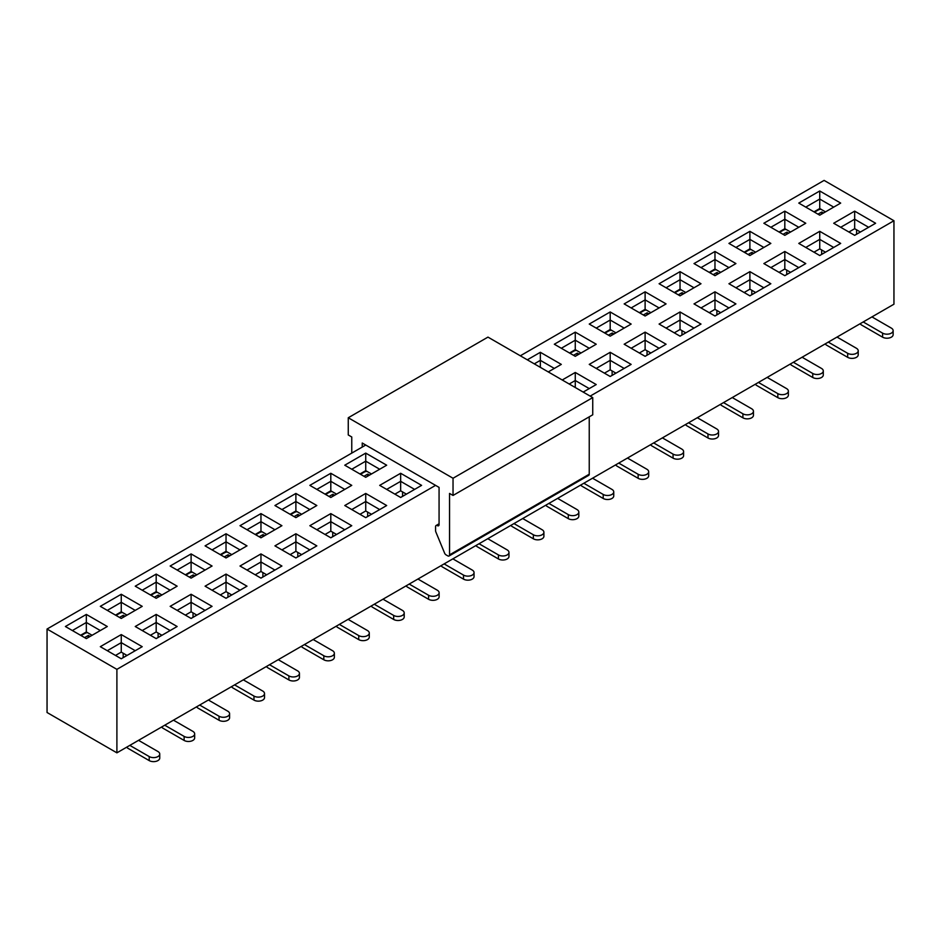 <?xml version="1.0" encoding="UTF-8"?>
<svg xmlns="http://www.w3.org/2000/svg" width="941" height="941" viewBox="0 0 941 941"><rect width="100%" height="100%" fill="white"/><g stroke="black" fill="none" stroke-linecap="round" stroke-linejoin="round"><path stroke-width="1.41" d="M80.573 635.281L86.337 631.952L86.337 622.483L72.375 630.541M100.311 630.541L86.337 622.483L86.337 614.414L107.298 626.506L86.337 638.61L65.388 626.506L86.337 614.414M86.337 631.952L92.1 635.281M365.731 445.046L47.05 629.035L47.05 712.502L116.896 752.835L893.95 304.202L893.95 220.735L590.172 396.114M135.233 586.184L156.182 574.092L177.143 586.184L156.182 598.288L135.233 586.184M205.079 545.862L226.028 533.759L246.989 545.862L226.028 557.954L205.079 545.862M274.925 505.529L295.886 493.437L316.835 505.529L295.886 517.632L274.925 505.529M344.771 465.207L365.731 453.103L386.68 465.207L365.731 477.299L344.771 465.207M554.32 344.23L575.269 332.126L596.229 344.23L575.269 356.321L554.32 344.23M624.165 303.908L645.114 291.804L666.075 303.908L645.114 316L624.165 303.908M694.011 263.574L714.972 251.482L735.921 263.574L714.972 275.678L694.011 263.574M763.857 223.252L784.818 211.149L805.767 223.252L784.818 235.344L763.857 223.252M100.311 646.679L121.26 634.575L142.22 646.679L121.26 658.771L100.311 646.679M170.156 606.345L191.105 594.253L212.066 606.345L191.105 618.449L170.156 606.345M240.002 566.023L260.963 553.92L281.912 566.023L260.963 578.115L240.002 566.023M309.848 525.701L330.809 513.598L351.758 525.701L330.809 537.793L309.848 525.701M379.694 485.368L400.654 473.276L421.603 485.368L400.654 497.471L379.694 485.368M589.242 364.39L610.191 352.299L631.152 364.39L610.191 376.494L589.242 364.39M659.088 324.069L680.037 311.965L700.998 324.069L680.037 336.16L659.088 324.069M728.934 283.735L749.895 271.643L770.844 283.735L749.895 295.839L728.934 283.735M798.78 243.413L819.74 231.321L840.689 243.413L819.74 255.517L798.78 243.413M435.577 485.368L116.896 669.357L116.896 752.835M520.326 355.792L824.104 180.401L893.95 220.735M47.05 629.035L116.896 669.357M833.702 223.252L854.663 211.149L875.612 223.252L854.663 235.344L833.702 223.252M763.857 263.574L784.818 251.482L805.767 263.574L784.818 275.678L763.857 263.574M694.011 303.908L714.972 291.804L735.921 303.908L714.972 316L694.011 303.908M624.165 344.23L645.114 332.126L666.075 344.23L645.114 356.321L624.165 344.23M562.224 379.988L575.269 372.46L596.229 384.551L583.185 392.079M344.771 505.529L365.731 493.437L386.68 505.529L365.731 517.632L344.771 505.529M274.925 545.862L295.886 533.759L316.835 545.862L295.886 557.954L274.925 545.862M205.079 586.184L226.028 574.092L246.989 586.184L226.028 598.288L205.079 586.184M135.233 626.506L156.182 614.414L177.143 626.506L156.182 638.61L135.233 626.506M798.78 203.091L819.74 190.988L840.689 203.091L819.74 215.183L798.78 203.091M728.934 243.413L749.895 231.321L770.844 243.413L749.895 255.517L728.934 243.413M659.088 283.735L680.037 271.643L700.998 283.735L680.037 295.839L659.088 283.735M589.242 324.069L610.191 311.965L631.152 324.069L610.191 336.16L589.242 324.069M527.301 359.827L540.346 352.299L561.307 364.39L548.262 371.918M309.848 485.368L330.809 473.276L351.758 485.368L330.809 497.471L309.848 485.368M240.002 525.701L260.963 513.598L281.912 525.701L260.963 537.793L240.002 525.701M170.156 566.023L191.105 553.92L212.066 566.023L191.105 578.115L170.156 566.023M100.311 606.345L121.26 594.253L142.22 606.345L121.26 618.449L100.311 606.345M115.496 615.12L121.26 611.791L121.26 602.311L107.298 610.38M135.233 610.38L121.26 602.311L121.26 594.253M121.26 611.791L127.023 615.12M150.419 594.959L156.182 591.63L156.182 582.15L142.22 590.219M170.156 590.219L156.182 582.15L156.182 574.092M156.182 591.63L161.946 594.959M185.353 574.798L191.105 571.469L191.105 561.989L177.143 570.058M205.079 570.058L191.105 561.989L191.105 553.92M191.105 571.469L196.869 574.798M220.276 554.625L226.028 551.308L226.028 541.828L212.066 549.897M240.002 549.897L226.028 541.828L226.028 533.759M226.028 551.308L231.792 554.625M255.199 534.464L260.963 531.136L260.963 521.667L246.989 529.724M274.925 529.724L260.963 521.667L260.963 513.598M260.963 531.136L266.715 534.464M290.122 514.304L295.886 510.975L295.886 501.494L281.912 509.563M309.848 509.563L295.886 501.494L295.886 493.437M295.886 510.975L301.649 514.304M325.045 494.143L330.809 490.814L330.809 481.333L316.835 489.402M344.771 489.402L330.809 481.333L330.809 473.276M330.809 490.814L336.572 494.143M359.968 473.982L365.731 470.653L365.731 461.172L351.758 469.241M379.694 469.241L365.731 461.172L365.731 453.103M365.731 470.653L371.495 473.982M540.346 367.355L540.346 360.356L534.288 363.861M554.32 368.425L540.346 360.356L540.346 352.299M569.505 353.004L575.269 349.676L575.269 340.195L561.307 348.264M589.242 348.264L575.269 340.195L575.269 332.126M575.269 349.676L581.032 353.004M604.428 332.832L610.191 329.515L610.191 320.034L596.229 328.103M624.165 328.103L610.191 320.034L610.191 311.965M610.191 329.515L615.955 332.832M639.351 312.671L645.114 309.342L645.114 299.873L631.152 307.93M659.088 307.93L645.114 299.873L645.114 291.804M645.114 309.342L650.878 312.671M674.285 292.51L680.037 289.181L680.037 279.712L666.075 287.77M694.011 287.77L680.037 279.712L680.037 271.643M680.037 289.181L685.801 292.51M709.208 272.349L714.972 269.02L714.972 259.54L700.998 267.609M728.934 267.609L714.972 259.54L714.972 251.482M714.972 269.02L720.724 272.349M744.131 252.188L749.895 248.859L749.895 239.379L735.921 247.448M763.857 247.448L749.895 239.379L749.895 231.321M749.895 248.859L755.647 252.188M779.054 232.027L784.818 228.698L784.818 219.218L770.844 227.287M798.78 227.287L784.818 219.218L784.818 211.149M784.818 228.698L790.581 232.027M813.977 211.854L819.74 208.537L819.74 199.057L805.767 207.114M833.702 207.114L819.74 199.057L819.74 190.988M819.74 208.537L825.504 211.854M135.233 650.702L121.26 642.644L107.298 650.702M115.496 655.442L121.26 652.113L121.26 634.575M121.26 652.113L127.023 655.442M170.156 630.541L156.182 622.483L142.22 630.541M150.419 635.281L156.182 631.952L156.182 614.414M156.182 631.952L161.946 635.281M205.079 610.38L191.105 602.311L177.143 610.38M185.353 615.12L191.105 611.791L191.105 594.253M191.105 611.791L196.869 615.12M240.002 590.219L226.028 582.15L212.066 590.219M220.276 594.959L226.028 591.63L226.028 574.092M226.028 591.63L231.792 594.959M274.925 570.058L260.963 561.989L246.989 570.058M255.199 574.798L260.963 571.469L260.963 553.92M260.963 571.469L266.715 574.798M309.848 549.897L295.886 541.828L281.912 549.897M290.122 554.625L295.886 551.308L295.886 533.759M295.886 551.308L301.649 554.625M344.771 529.724L330.809 521.667L316.835 529.724M325.045 534.464L330.809 531.136L330.809 513.598M330.809 531.136L336.572 534.464M379.694 509.563L365.731 501.494L351.758 509.563M359.968 514.304L365.731 510.975L365.731 493.437M365.731 510.975L371.495 514.304M414.616 489.402L400.654 481.333L386.68 489.402M394.891 494.143L400.654 490.814L400.654 473.276M400.654 490.814L406.418 494.143M589.242 388.586L575.269 380.517L569.211 384.022M575.269 387.516L575.269 372.46M624.165 368.425L610.191 360.356L596.229 368.425M604.428 373.165L610.191 369.837L610.191 352.299M610.191 369.837L615.955 373.165M659.088 348.264L645.114 340.195L631.152 348.264M639.351 353.004L645.114 349.676L645.114 332.126M645.114 349.676L650.878 353.004M694.011 328.103L680.037 320.034L666.075 328.103M674.285 332.832L680.037 329.515L680.037 311.965M680.037 329.515L685.801 332.832M728.934 307.93L714.972 299.873L700.998 307.93M709.208 312.671L714.972 309.342L714.972 291.804M714.972 309.342L720.724 312.671M763.857 287.77L749.895 279.712L735.921 287.77M744.131 292.51L749.895 289.181L749.895 271.643M749.895 289.181L755.647 292.51M798.78 267.609L784.818 259.54L770.844 267.609M779.054 272.349L784.818 269.02L784.818 251.482M784.818 269.02L790.581 272.349M833.702 247.448L819.74 239.379L805.767 247.448M813.977 252.188L819.74 248.859L819.74 231.321M819.74 248.859L825.504 252.188M868.625 227.287L854.663 219.218L840.689 227.287M848.9 232.027L854.663 228.698L854.663 211.149M854.663 228.698L860.427 232.027M856.581 229.804L856.581 234.191M821.658 249.965L821.658 254.364M786.735 270.126L786.735 274.525M751.812 290.287L751.812 294.686M716.889 310.459L716.889 314.847M681.966 330.62L681.966 335.008M647.043 350.781L647.043 355.18M612.12 370.942L612.12 375.341M402.572 491.92L402.572 496.319M367.649 512.08L367.649 516.48M332.726 532.253L332.726 536.641M297.803 552.414L297.803 556.801M262.88 572.575L262.88 576.974M227.957 592.736L227.957 597.135M193.034 612.897L193.034 617.296M158.112 633.07L158.112 637.457M123.189 653.23L123.189 657.618M817.988 214.172L821.658 212.054L823.575 212.972M814.494 212.16L818.164 210.043A5.187 2.999 0 0 1 820.917 209.208M871.942 316.905L891.327 328.103A6.175 3.564 180 0 1 893.138 330.62L893.138 334.655A6.175 3.564 180 0 1 889.327 337.948A6.175 3.564 180 0 1 882.599 337.172L861.65 325.08A5.187 2.999 -120 0 1 860.074 323.763M893.138 330.62A6.175 3.564 180 0 1 889.327 333.914A6.175 3.564 180 0 1 882.599 333.138L863.215 321.951M855.451 234.885A12.351 7.128 60 0 1 855.91 234.591A12.351 7.128 60 0 1 856.404 234.344M351.758 453.103L351.758 436.977L348.264 434.965L348.264 417.757L487.967 337.113L592.736 397.596L453.033 478.251L453.033 495.448L449.551 493.437L449.551 554.872A2.47 1.423 60 0 1 449.033 556.002A2.47 1.423 60 0 1 447.798 555.872L446.058 554.872A2.47 1.423 60 0 1 444.575 553.073L435.836 531.9A2.47 1.423 60 0 1 435.577 530.677L435.577 526.642A2.47 1.423 60 0 1 436.083 525.513A2.47 1.423 60 0 1 437.318 525.631A2.47 1.423 -120 0 0 438.553 525.76A2.47 1.423 -120 0 0 439.071 524.619L439.071 487.391L362.238 443.023L362.238 447.057M592.736 397.596L592.736 414.805L453.033 495.448M589.242 416.816L589.242 474.217A2.47 1.423 60 0 1 588.725 475.346L449.033 556.002M348.264 417.757L453.033 478.251M783.065 234.344L786.735 232.227L788.652 233.133M779.571 232.321L783.241 230.204A5.187 2.999 0 0 1 785.994 229.381M748.142 254.505L751.812 252.388L753.729 253.294M744.649 252.482L748.318 250.365A5.187 2.999 0 0 1 751.071 249.541M713.219 274.666L716.889 272.549L718.806 273.455M709.726 272.655L713.396 270.538A5.187 2.999 0 0 1 716.148 269.702M678.296 294.827L681.966 292.71L683.884 293.616M674.803 292.816L678.473 290.698A5.187 2.999 0 0 1 681.225 289.863M643.373 314.988L647.043 312.871L648.961 313.788M639.88 312.977L643.55 310.859A5.187 2.999 0 0 1 646.302 310.024M608.451 335.161L612.12 333.043L614.038 333.949M604.957 333.138L608.627 331.02A5.187 2.999 0 0 1 611.379 330.197M573.528 355.322L577.198 353.204L579.115 354.11M570.034 353.298L573.704 351.181A5.187 2.999 0 0 1 576.457 350.358M363.979 476.299L367.649 474.182L369.566 475.087M360.485 474.276L364.155 472.159A5.187 2.999 0 0 1 366.908 471.335M329.056 496.46L332.726 494.343L334.643 495.248M325.562 494.448L329.232 492.331A5.187 2.999 0 0 1 331.985 491.496M294.133 516.621L297.803 514.504L299.72 515.409M290.64 514.609L294.31 512.492A5.187 2.999 0 0 1 297.062 511.657M259.21 536.782L262.88 534.664L264.797 535.57M255.717 534.77L259.387 532.653A5.187 2.999 0 0 1 262.139 531.818M224.287 556.943L227.957 554.837L229.875 555.743M220.794 554.931L224.464 552.814A5.187 2.999 0 0 1 227.216 551.991M189.364 577.115L193.034 574.998L194.952 575.904M185.871 575.092L189.541 572.975A5.187 2.999 0 0 1 192.293 572.152M154.442 597.276L158.112 595.159L160.029 596.065M150.948 595.253L154.618 593.136A5.187 2.999 0 0 1 157.37 592.312M119.519 617.437L123.189 615.32L125.106 616.226M116.025 615.426L119.695 613.309A5.187 2.999 0 0 1 122.448 612.473M84.596 637.598L88.266 635.481L90.183 636.387M81.102 635.587L84.772 633.469A5.187 2.999 0 0 1 87.525 632.634M837.019 337.066L856.404 348.264A6.175 3.564 180 0 1 858.216 350.781L858.216 354.816A6.175 3.564 180 0 1 854.404 358.109A6.175 3.564 180 0 1 847.676 357.333L826.727 345.241A5.187 2.999 -120 0 1 825.151 343.924M858.216 350.781A6.175 3.564 180 0 1 854.404 354.075A6.175 3.564 180 0 1 847.676 353.298L828.292 342.112M820.528 255.058A12.351 7.128 60 0 1 820.987 254.752A12.351 7.128 60 0 1 821.481 254.505M802.097 357.239L821.481 368.425A6.175 3.564 180 0 1 823.293 370.942L823.293 374.977A6.175 3.564 180 0 1 819.482 378.27A6.175 3.564 180 0 1 812.753 377.494L791.793 365.402A5.187 2.999 -120 0 1 790.228 364.085M823.293 370.942A6.175 3.564 180 0 1 819.482 374.236A6.175 3.564 180 0 1 812.753 373.471L793.369 362.273M785.606 275.219A12.351 7.128 60 0 1 786.064 274.913A12.351 7.128 60 0 1 786.558 274.666M767.174 377.4L786.558 388.586A6.175 3.564 180 0 1 788.37 391.103L788.37 395.138A6.175 3.564 180 0 1 784.559 398.431A6.175 3.564 180 0 1 777.831 397.667L756.87 385.563A5.187 2.999 -120 0 1 755.305 384.246M788.37 391.103A6.175 3.564 180 0 1 784.559 394.397A6.175 3.564 180 0 1 777.831 393.632L758.446 382.434M750.683 295.38A12.351 7.128 60 0 1 751.141 295.074A12.351 7.128 60 0 1 751.636 294.827M732.251 397.561L751.636 408.747A6.175 3.564 180 0 1 753.447 411.276L753.447 415.299A6.175 3.564 180 0 1 749.636 418.592A6.175 3.564 180 0 1 742.908 417.828L721.947 405.724A5.187 2.999 -120 0 1 720.383 404.418M753.447 411.276A6.175 3.564 180 0 1 749.636 414.569A6.175 3.564 180 0 1 742.908 413.793L723.523 402.607M715.76 315.541A12.351 7.128 60 0 1 716.219 315.235A12.351 7.128 60 0 1 716.701 315M697.328 417.722L716.713 428.92A6.175 3.564 180 0 1 718.524 431.437L718.524 435.471A6.175 3.564 180 0 1 714.713 438.765A6.175 3.564 180 0 1 707.985 437.988L687.024 425.885A5.187 2.999 -120 0 1 685.46 424.579M718.524 431.437A6.175 3.564 180 0 1 714.713 434.73A6.175 3.564 180 0 1 707.985 433.954L688.6 422.768M680.837 335.702A12.351 7.128 60 0 1 681.296 335.396A12.351 7.128 60 0 1 681.778 335.161M662.405 437.883L681.79 449.08A6.175 3.564 180 0 1 683.601 451.598L683.601 455.632A6.175 3.564 180 0 1 679.79 458.926A6.175 3.564 180 0 1 673.062 458.149L652.101 446.058A5.187 2.999 -120 0 1 650.537 444.74M683.601 451.598A6.175 3.564 180 0 1 679.79 454.891A6.175 3.564 180 0 1 673.062 454.115L653.677 442.929M645.914 355.874A12.351 7.128 60 0 1 646.361 355.569A12.351 7.128 60 0 1 646.855 355.322M627.482 458.055L646.867 469.241A6.175 3.564 180 0 1 648.678 471.759L648.678 475.793A6.175 3.564 180 0 1 644.867 479.087A6.175 3.564 180 0 1 638.139 478.31L617.178 466.218A5.187 2.999 -120 0 1 615.614 464.901M648.678 471.759A6.175 3.564 180 0 1 644.867 475.052A6.175 3.564 180 0 1 638.139 474.276L618.755 463.09M610.991 376.035A12.351 7.128 60 0 1 611.438 375.73A12.351 7.128 60 0 1 611.932 375.483M592.559 478.216L611.944 489.402A6.175 3.564 180 0 1 613.744 491.92L613.744 495.954A6.175 3.564 180 0 1 609.933 499.248A6.175 3.564 180 0 1 603.205 498.471L582.256 486.379A5.187 2.999 -120 0 1 580.691 485.062M613.744 491.92A6.175 3.564 180 0 1 609.933 495.213A6.175 3.564 180 0 1 603.205 494.448L583.832 483.251M557.637 498.377L577.021 509.563A6.175 3.564 180 0 1 578.821 512.092L578.821 516.115A6.175 3.564 180 0 1 575.01 519.408A6.175 3.564 180 0 1 568.282 518.644L547.333 506.54A5.187 2.999 -120 0 1 545.768 505.235M578.821 512.092A6.175 3.564 180 0 1 575.01 515.386A6.175 3.564 180 0 1 568.282 514.609L548.909 503.411M522.714 518.538L542.098 529.724A6.175 3.564 180 0 1 543.898 532.253L543.898 536.288A6.175 3.564 180 0 1 540.087 539.581A6.175 3.564 180 0 1 533.359 538.805L512.41 526.701A5.187 2.999 -120 0 1 510.845 525.396M543.898 532.253A6.175 3.564 180 0 1 540.087 535.547A6.175 3.564 180 0 1 533.359 534.77L513.974 523.584M487.791 538.699L507.175 549.897A6.175 3.564 180 0 1 508.975 552.414L508.975 556.449A6.175 3.564 180 0 1 505.164 559.742A6.175 3.564 180 0 1 498.436 558.966L477.487 546.874A5.187 2.999 -120 0 1 475.911 545.557M508.975 552.414A6.175 3.564 180 0 1 505.164 555.708A6.175 3.564 180 0 1 498.436 554.931L479.051 543.745M452.868 558.86L472.241 570.058A6.175 3.564 180 0 1 474.052 572.575L474.052 576.61A6.175 3.564 180 0 1 470.241 579.903A6.175 3.564 180 0 1 463.513 579.127L442.564 567.035A5.187 2.999 -120 0 1 440.988 565.717M474.052 572.575A6.175 3.564 180 0 1 470.241 575.868A6.175 3.564 180 0 1 463.513 575.092L444.128 563.906M417.945 579.033L437.318 590.219A6.175 3.564 180 0 1 439.129 592.736L439.129 596.77A6.175 3.564 180 0 1 435.318 600.064A6.175 3.564 180 0 1 428.59 599.288L407.641 587.196A5.187 2.999 -120 0 1 406.065 585.878M439.129 592.736A6.175 3.564 180 0 1 435.318 596.029A6.175 3.564 180 0 1 428.59 595.265L409.206 584.067M401.442 497.013A12.351 7.128 60 0 1 401.901 496.707A12.351 7.128 60 0 1 402.395 496.46M383.011 599.194L402.395 610.38A6.175 3.564 180 0 1 404.207 612.897L404.207 616.931A6.175 3.564 180 0 1 400.395 620.225A6.175 3.564 180 0 1 393.667 619.46L372.718 607.357A5.187 2.999 -120 0 1 371.142 606.039M404.207 612.897A6.175 3.564 180 0 1 400.395 616.19A6.175 3.564 180 0 1 393.667 615.426L374.283 604.228M366.52 517.174A12.351 7.128 60 0 1 366.978 516.868A12.351 7.128 60 0 1 367.472 516.621M348.088 619.354L367.472 630.541A6.175 3.564 180 0 1 369.284 633.07L369.284 637.092A6.175 3.564 180 0 1 365.473 640.386A6.175 3.564 180 0 1 358.744 639.621L337.795 627.518A5.187 2.999 -120 0 1 336.219 626.212M369.284 633.07A6.175 3.564 180 0 1 365.473 636.363A6.175 3.564 180 0 1 358.744 635.587L339.36 624.401M331.597 537.335A12.351 7.128 60 0 1 332.055 537.029A12.351 7.128 60 0 1 332.549 536.793M313.165 639.515L332.549 650.713A6.175 3.564 180 0 1 334.361 653.23L334.361 657.265A6.175 3.564 180 0 1 330.55 660.558A6.175 3.564 180 0 1 323.822 659.782L302.861 647.679A5.187 2.999 -120 0 1 301.296 646.373M334.361 653.23A6.175 3.564 180 0 1 330.55 656.524A6.175 3.564 180 0 1 323.822 655.748L304.437 644.561M296.674 557.495A12.351 7.128 60 0 1 297.133 557.19A12.351 7.128 60 0 1 297.627 556.954M278.242 659.676L297.627 670.874A6.175 3.564 180 0 1 299.438 673.391L299.438 677.426A6.175 3.564 180 0 1 295.627 680.719A6.175 3.564 180 0 1 288.899 679.943L267.938 667.851A5.187 2.999 -120 0 1 266.374 666.534M299.438 673.391A6.175 3.564 180 0 1 295.627 676.685A6.175 3.564 180 0 1 288.899 675.909L269.514 664.722M261.751 577.668A12.351 7.128 60 0 1 262.21 577.362A12.351 7.128 60 0 1 262.704 577.115M243.319 679.849L262.704 691.035A6.175 3.564 180 0 1 264.515 693.552L264.515 697.587A6.175 3.564 180 0 1 260.704 700.88A6.175 3.564 180 0 1 253.976 700.104L233.015 688.012A5.187 2.999 -120 0 1 231.451 686.695M264.515 693.552A6.175 3.564 180 0 1 260.704 696.846A6.175 3.564 180 0 1 253.976 696.069L234.591 684.883M226.828 597.829A12.351 7.128 60 0 1 227.287 597.523A12.351 7.128 60 0 1 227.769 597.276M208.396 700.01L227.781 711.196A6.175 3.564 180 0 1 229.592 713.713L229.592 717.748A6.175 3.564 180 0 1 225.781 721.041A6.175 3.564 180 0 1 219.053 720.265L198.092 708.173A5.187 2.999 -120 0 1 196.528 706.856M229.592 713.713A6.175 3.564 180 0 1 225.781 717.007A6.175 3.564 180 0 1 219.053 716.242L199.668 705.044M191.905 617.99A12.351 7.128 60 0 1 192.352 617.684A12.351 7.128 60 0 1 192.846 617.437M173.473 720.171L192.858 731.357A6.175 3.564 180 0 1 194.669 733.886L194.669 737.909A6.175 3.564 180 0 1 190.858 741.202A6.175 3.564 180 0 1 184.13 740.438L163.169 728.334A5.187 2.999 -120 0 1 161.605 727.028M194.669 733.886A6.175 3.564 180 0 1 190.858 737.168A6.175 3.564 180 0 1 184.13 736.403L164.746 725.205M156.982 638.151A12.351 7.128 60 0 1 157.429 637.845A12.351 7.128 60 0 1 157.923 637.598M138.55 740.332L157.935 751.518A6.175 3.564 180 0 1 159.747 754.047L159.747 758.081A6.175 3.564 180 0 1 155.935 761.363A6.175 3.564 180 0 1 149.207 760.599L128.247 748.495A5.187 2.999 -120 0 1 126.682 747.189M159.747 754.047A6.175 3.564 180 0 1 155.935 757.34A6.175 3.564 180 0 1 149.207 756.564L129.823 745.378M122.059 658.312A12.351 7.128 60 0 1 122.506 658.006A12.351 7.128 60 0 1 123 657.771M821.658 214.078L821.658 212.054M822.011 213.878L822.011 212.054M882.599 337.172L882.599 333.138M589.242 474.217L449.551 554.872M439.071 524.619L437.318 525.631M786.735 234.238L786.735 232.227M787.088 234.038L787.088 232.227M751.812 254.399L751.812 252.388M752.165 254.199L752.165 252.388M716.889 274.56L716.889 272.549M717.23 274.36L717.23 272.549M681.966 294.733L681.966 292.71M682.307 294.521L682.307 292.71M647.043 314.894L647.043 312.871M647.384 314.694L647.384 312.871M612.12 335.055L612.12 333.043M612.462 334.855L612.462 333.043M577.198 355.216L577.198 353.204M577.539 355.016L577.539 353.204M367.649 476.193L367.649 474.182M368.002 475.993L368.002 474.182M332.726 496.354L332.726 494.343M333.079 496.154L333.079 494.343M297.803 516.527L297.803 514.504M298.156 516.315L298.156 514.504M262.88 536.688L262.88 534.664M263.233 536.488L263.233 534.664M227.957 556.849L227.957 554.837M228.298 556.649L228.298 554.837M193.034 577.009L193.034 574.998M193.376 576.809L193.376 574.998M158.112 597.17L158.112 595.159M158.453 596.97L158.453 595.159M123.189 617.331L123.189 615.32M123.53 617.131L123.53 615.32M88.266 637.504L88.266 635.481M88.607 637.292L88.607 635.481M847.676 357.333L847.676 353.298M812.753 377.494L812.753 373.471M777.831 397.667L777.831 393.632M742.908 417.828L742.908 413.793M707.985 437.988L707.985 433.954M673.062 458.149L673.062 454.115M638.139 478.31L638.139 474.276M603.205 498.471L603.205 494.448M568.282 518.644L568.282 514.609M533.359 538.805L533.359 534.77M498.436 558.966L498.436 554.931M463.513 579.127L463.513 575.092M428.59 599.288L428.59 595.265M393.667 619.46L393.667 615.426M358.744 639.621L358.744 635.587M323.822 659.782L323.822 655.748M288.899 679.943L288.899 675.909M253.976 700.104L253.976 696.069M219.053 720.265L219.053 716.242M184.13 740.438L184.13 736.403M149.207 760.599L149.207 756.564M855.91 234.591L859.404 232.568M439.071 523.784L436.083 525.513M820.987 254.752L824.481 252.729M786.064 274.913L789.558 272.89M751.141 295.074L754.635 293.063M716.219 315.235L719.7 313.224M681.296 335.396L684.777 333.385M646.361 355.569L649.855 353.545M611.438 375.73L614.932 373.706M401.901 496.707L405.395 494.684M366.978 516.868L370.472 514.856M332.055 537.029L335.549 535.017M297.133 557.19L300.626 555.178M262.21 577.362L265.703 575.339M227.287 597.523L230.768 595.5M192.352 617.684L195.846 615.661M157.429 637.845L160.923 635.834M122.506 658.006L126 655.995"/></g></svg>
